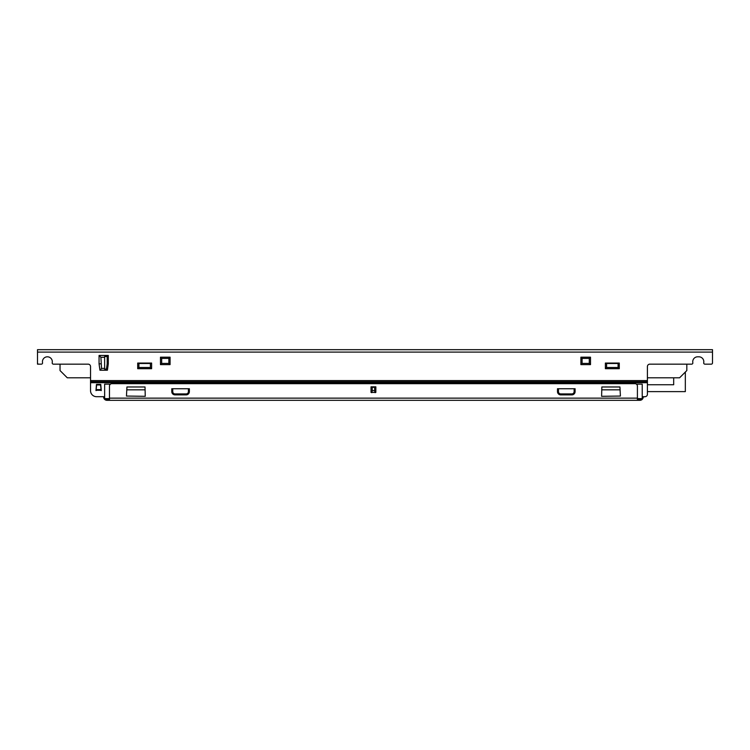 <?xml version="1.0" encoding="UTF-8"?>
<svg xmlns="http://www.w3.org/2000/svg" width="750" height="750" viewBox="0 0 750 750"><rect width="100%" height="100%" fill="white"/><g stroke="black" fill="none" stroke-linecap="round" stroke-linejoin="round"><path stroke-width="1.12" d="M673.678 377.794L673.678 384.741L647.409 384.741M685.331 372.056L685.331 391.613L647.409 391.613M109.463 398.625L104.634 398.625L104.634 399.347L109.463 399.347L106.95 399.347A2.316 2.316 0 0 1 106.847 399.347M640.022 399.347L640.022 399.347A2.316 2.316 0 0 1 639.909 399.347L637.406 399.347L642.225 399.347L642.225 398.625L637.406 398.625M109.463 400.312L109.463 386.091A2.409 2.409 0 0 1 111.872 383.681L634.997 383.681A2.409 2.409 0 0 1 637.406 386.091L637.406 400.312L106.95 400.312A3.281 3.281 0 0 1 103.697 397.434L103.678 396.694M642.225 397.434L643.162 397.434A3.281 3.281 0 0 1 639.909 400.312L637.406 400.312M643.191 397.031L645 396.694L642.225 396.694M601.847 389.831L619.931 389.831M601.847 386.972L619.931 386.972L620.409 396.056L601.603 396.3L601.847 386.972M145.022 386.972L145.256 396.3L126.459 396.056L126.938 386.972L145.022 386.972M189.375 388.744L171.778 388.744L171.778 391.631A3.253 3.253 0 0 0 175.031 394.884L186.122 394.884A3.253 3.253 0 0 0 189.375 391.631L189.375 388.744M575.091 388.744L557.494 388.744L557.494 391.631A3.253 3.253 0 0 0 560.747 394.884L571.838 394.884A3.253 3.253 0 0 0 575.091 391.631L575.091 388.744M106.678 400.303L104.709 399.431L106.669 400.303M375.844 386.812L375.844 392.419L371.025 392.419L371.025 386.812L372.225 386.812L372.225 390.6L374.634 390.6L374.634 386.812L375.844 386.812M374.634 390.6L375.056 392.634L375.844 392.419M371.025 392.419L371.803 392.634L372.225 390.6M188.409 388.744L188.409 391.631A2.288 2.288 0 0 1 186.122 393.928L175.031 393.928A2.288 2.288 0 0 1 172.744 391.631L172.744 388.744M574.125 388.744L574.125 391.631A2.288 2.288 0 0 1 571.838 393.928L560.747 393.928A2.288 2.288 0 0 1 558.459 391.631L558.459 388.744M60.038 364.153L60.038 370.566L67.275 377.794L90.534 377.794M647.409 377.794L679.594 377.794L686.822 370.566L686.822 364.153L691.65 364.153L649.819 364.153A2.409 2.409 0 0 0 647.409 366.562L647.409 394.284A2.409 2.409 0 0 1 645 396.694M104.634 357.272L100.894 357.272L101.531 368.381L104.634 368.381M100.537 384.928L96.684 384.928L95.963 390.572L96.459 384.403L100.763 384.403L101.269 390.572L100.537 384.928M712.5 352.097L712.5 349.688L37.5 349.688L37.5 352.097L712.5 352.097L712.5 362.944A1.209 1.209 0 0 1 711.291 364.153L704.906 364.153L711.291 364.153M41.353 364.153L38.709 364.153A1.209 1.209 0 0 1 37.5 362.944L37.5 352.097L37.5 364.153L41.353 364.153A1.209 1.209 0 0 0 42.534 362.709A4.941 4.941 0 0 1 47.381 356.803A4.941 4.941 0 0 1 52.228 362.709A1.209 1.209 0 0 0 53.409 364.153L88.125 364.153A2.409 2.409 0 0 1 90.534 366.562L90.534 390.666A6.028 6.028 0 0 0 96.562 396.694L104.634 396.694M698.878 356.803A4.941 4.941 0 0 1 703.725 362.709A4.941 4.941 0 0 0 698.878 356.803L697.678 356.803A4.941 4.941 0 0 0 692.831 362.709A4.941 4.941 0 0 1 697.678 356.803M96.197 390.572L96.459 384.403L100.763 384.403L101.025 390.572M96.225 390.272L96.253 389.616L100.969 389.616L100.997 390.272L96.225 390.272M582.094 358.387L589.294 358.387L589.294 363.412L582.094 363.412L582.094 358.387L580.894 357.178L590.503 357.178L589.294 358.387M590.503 357.178L590.503 364.613L580.894 364.613L580.894 357.178M580.894 364.613L582.094 363.412M161.672 358.387L168.863 358.387L168.863 363.412L161.672 363.412L161.672 358.387L160.463 357.178L170.072 357.178L168.863 358.387M170.072 357.178L170.072 364.613L160.463 364.613L160.463 357.178M160.463 364.613L161.672 363.412M704.906 364.153A1.209 1.209 0 0 1 703.725 362.709M692.831 362.709A1.209 1.209 0 0 1 691.65 364.153M42.534 362.709A4.941 4.941 0 0 1 47.381 356.803A4.941 4.941 0 0 1 52.228 362.709M108.281 363.9L107.409 370.209L99.938 370.209L99.066 363.9L99.066 355.444L108.281 355.444L108.281 363.9L107.194 363.825L106.463 369.122L104.634 369.122L104.634 356.531L107.194 356.531L107.194 363.825M619.284 368.691L605.381 368.691L605.381 363.056L619.284 363.056L619.284 368.691L618.084 367.491L606.591 367.491L606.591 363.488L618.084 363.488L618.084 367.491M151.613 368.691L137.7 368.691L137.7 363.056L151.613 363.056L151.613 368.691L150.403 367.491L138.909 367.491L138.909 363.488L150.403 363.488L150.403 367.491M647.409 382.688L90.534 382.688L90.534 390.666M100.894 363.769L99.066 363.9M101.531 368.381L99.938 370.209M100.894 357.272L99.066 355.444M137.7 368.691L138.909 367.491M151.613 363.056L150.403 363.488M605.381 368.691L606.591 367.491M619.284 363.056L618.084 363.488M108.281 355.444L107.194 356.531M590.503 364.613L589.294 363.412M170.072 364.613L168.863 363.412M138.909 363.488L137.7 363.056M606.591 363.488L605.381 363.056M126.938 389.831L145.022 389.831M106.463 369.122L107.409 370.209M642.225 398.625L642.225 384.159L636.441 384.159M110.428 384.159L104.634 384.159L104.634 398.625M109.463 398.147L637.406 398.147M372.225 386.812L374.634 386.812M372.225 387.319L374.634 387.319M175.031 393.928L175.031 394.884M172.744 391.631L171.778 391.631M186.122 393.928L186.122 394.884M188.409 391.631L189.375 391.631M560.747 393.928L560.747 394.884M558.459 391.631L557.494 391.631M571.838 393.928L571.838 394.884M574.125 391.631L575.091 391.631M90.534 381.778L647.409 381.778M90.534 380.587L647.409 380.587M90.534 382.35L647.409 382.35M103.697 397.434L104.634 397.434"/></g></svg>
